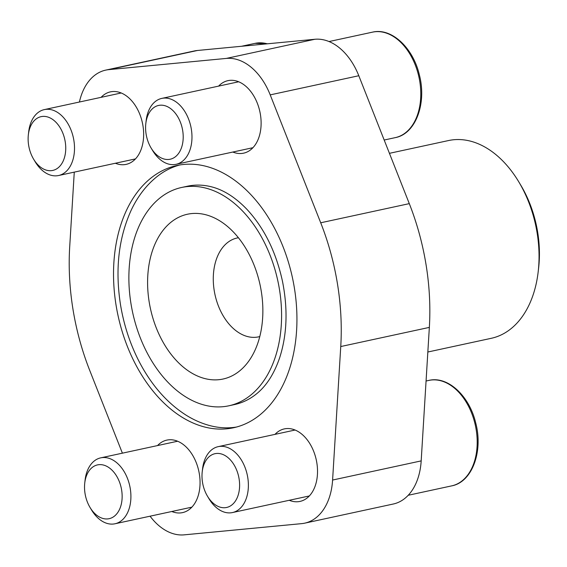 <?xml version="1.0" encoding="UTF-8"?>
<svg xmlns="http://www.w3.org/2000/svg" width="567" height="567" viewBox="0 0 567 567"><rect width="100%" height="100%" fill="white"/><g stroke="black" fill="none" stroke-linecap="round" stroke-linejoin="round"><path stroke-width="0.85" d="M236.46 427.05A134.138 89.232 77.8 0 1 210.612 425.796C202.185 423.648 194.02 420.112 186.125 415.179C166.5 402.648 150.475 384.072 138.05 359.435C129.517 342.284 123.649 323.963 120.459 304.458C115.009 269.148 118.645 237.601 131.367 209.833C137.838 196.253 146.307 185.239 156.79 176.784A134.138 89.232 77.8 0 1 179.81 164.969M116.058 305.145A134.138 89.232 -102.2 0 0 233.569 427.752A134.138 89.232 -102.2 0 0 292.452 277.78A134.138 89.232 -102.2 0 0 176.89 165.521A134.138 89.232 -102.2 0 0 116.058 305.145M130.984 303.721A111.685 74.298 -102.2 0 0 228.827 405.802A111.685 74.298 -102.2 0 0 277.851 280.941A111.685 74.298 -102.2 0 0 181.638 187.471A111.685 74.298 -102.2 0 0 130.984 303.721M181.638 187.471L187.436 186.217A111.685 74.298 77.8 0 1 211.385 186.798C223.518 189.832 235.34 197.316 246.851 209.251C264.102 227.842 275.959 251.769 282.423 281.026C288.029 309.079 287.1 334.686 279.623 357.855C274.067 374.05 266.256 386.141 256.199 394.122A111.685 74.298 77.8 0 1 234.632 404.54L228.827 405.802M122.394 453.168L89.756 370.492A198.953 132.352 77.8 0 1 69.706 246.73L74.27 172.134M79.415 102.017A59.351 39.477 77.8 0 1 105.76 70.11A59.351 39.477 77.8 0 1 108.821 69.635L226.29 58.422A59.351 39.477 77.8 0 1 270.211 94.88L320.709 222.781A198.953 132.352 77.8 0 1 340.753 346.543L332.595 480.043A59.351 39.477 77.8 0 1 304.706 523.164A59.351 39.477 77.8 0 1 301.637 523.639L184.169 534.851A59.351 39.477 77.8 0 1 150.071 516.19M218.593 86.12A37.096 24.679 77.8 0 1 227.927 80.656A37.096 24.679 77.8 0 1 260.423 114.555A37.096 24.679 77.8 0 1 243.597 153.168A37.096 24.679 77.8 0 1 232.839 152.041M274.995 434.372A37.096 24.679 77.8 0 1 284.329 428.9A37.096 24.679 77.8 0 1 316.825 462.807A37.096 24.679 77.8 0 1 300 501.412A37.096 24.679 77.8 0 1 289.241 500.285M157.527 445.577A37.096 24.679 77.8 0 1 166.861 440.105A37.096 24.679 77.8 0 1 199.357 474.012A37.096 24.679 77.8 0 1 182.539 512.618A37.096 24.679 77.8 0 1 171.78 511.498M101.124 97.326A37.096 24.679 77.8 0 1 110.459 91.861A37.096 24.679 77.8 0 1 142.955 125.761A37.096 24.679 77.8 0 1 126.129 164.373A37.096 24.679 77.8 0 1 115.37 163.246M149.185 301.984A84.299 56.083 -102.2 0 0 191.511 372.93A84.299 56.083 -102.2 0 0 248.7 361.2A84.299 56.083 -102.2 0 0 218.153 219.883A84.299 56.083 -102.2 0 0 149.185 301.984M105.76 70.11L194.346 50.959A59.351 39.477 77.8 0 1 197.415 50.484L314.883 39.272A59.351 39.477 77.8 0 1 358.798 75.73L409.296 203.631A198.953 132.352 77.8 0 1 429.347 327.393L421.182 460.893A59.351 39.477 77.8 0 1 393.292 504.013L304.706 523.164M427.837 352.015L491.263 338.308A101.16 67.296 -102.2 0 0 538.196 271.657L538.65 267.716A92.889 61.789 -102.2 0 0 520.825 185.267L518.791 181.865A101.16 67.296 -102.2 0 0 448.518 140.552L389.437 153.324M538.196 271.657A101.16 67.296 -102.2 0 0 518.791 181.865M238.423 237.75A50.583 33.651 -102.2 0 0 237.169 237.984A50.583 33.651 -102.2 0 0 214.227 290.63A50.583 33.651 -102.2 0 0 258.538 336.862A50.583 33.651 -102.2 0 0 259.778 336.557M207.501 496.238L209.025 498.79A33.722 22.432 -102.2 0 0 232.449 512.561A33.722 22.432 -102.2 0 0 247.255 474.863A33.722 22.432 -102.2 0 0 218.203 446.647A33.722 22.432 -102.2 0 0 202.561 468.859L202.221 471.815A27.514 18.307 -102.2 0 0 202.504 482.326A27.514 18.307 -102.2 0 0 207.501 496.238A27.514 18.307 -102.2 0 0 236.574 499.052A27.514 18.307 -102.2 0 0 227.544 457.25A27.514 18.307 -102.2 0 0 202.221 471.815M90.033 507.451L91.563 510.002A33.722 22.432 -102.2 0 0 114.988 523.773A33.722 22.432 -102.2 0 0 129.786 486.075A33.722 22.432 -102.2 0 0 100.735 457.853A33.722 22.432 -102.2 0 0 85.093 480.065L84.752 483.02A27.514 18.307 -102.2 0 0 85.043 493.538A27.514 18.307 -102.2 0 0 90.033 507.451A27.514 18.307 -102.2 0 0 119.113 510.257A27.514 18.307 -102.2 0 0 110.076 468.455A27.514 18.307 -102.2 0 0 84.752 483.02M151.091 147.994L152.622 150.546A33.722 22.432 -102.2 0 0 176.046 164.317A33.722 22.432 -102.2 0 0 190.852 126.618A33.722 22.432 -102.2 0 0 161.801 98.396A33.722 22.432 -102.2 0 0 146.151 120.615L145.818 123.571A27.514 18.307 -102.2 0 0 146.102 134.081A27.514 18.307 -102.2 0 0 151.091 147.994A27.514 18.307 -102.2 0 0 180.171 150.801A27.514 18.307 -102.2 0 0 171.135 108.999A27.514 18.307 -102.2 0 0 145.818 123.571M33.63 159.199L35.161 161.751A33.722 22.432 -102.2 0 0 58.585 175.522A33.722 22.432 -102.2 0 0 73.384 137.824A33.722 22.432 -102.2 0 0 44.332 109.601A33.722 22.432 -102.2 0 0 28.69 131.82L28.35 134.776A27.514 18.307 -102.2 0 0 28.641 145.287A27.514 18.307 -102.2 0 0 33.63 159.199A27.514 18.307 -102.2 0 0 62.71 162.006A27.514 18.307 -102.2 0 0 53.674 120.204A27.514 18.307 -102.2 0 0 28.35 134.776M197.415 50.484L108.821 69.635M314.883 39.272L226.29 58.422M358.798 75.73L270.211 94.88M409.296 203.631L320.709 222.781M429.347 327.393L340.753 346.543M421.182 460.893L332.595 480.043M408.233 495.267L451.708 485.869A53.95 35.891 -102.2 0 0 475.394 425.555A53.95 35.891 -102.2 0 0 428.914 380.4L426.065 381.017M267.277 43.815A53.95 35.891 -102.2 0 0 255.044 43.361L241.577 46.267M384.185 140.028L395.305 137.625A53.95 35.891 -102.2 0 0 418.985 77.303A53.95 35.891 -102.2 0 0 372.505 32.149L329.03 41.547M451.708 485.869C472.183 482.127 483.346 451.353 475.699 422.883C469.412 395.95 447.859 375.751 428.914 380.4M295.088 430.027L218.203 446.647M309.334 495.948L232.449 512.561M177.62 441.232L100.735 457.853M191.873 507.153L114.988 523.773M395.305 137.625C415.781 133.883 426.944 103.109 419.297 74.638C413.01 47.706 391.457 27.499 372.505 32.149M238.686 81.776L161.801 98.396M252.932 147.696L176.046 164.317M267.744 43.772L255.044 43.361M121.218 92.988L44.332 109.601M135.47 158.902L58.585 175.522"/></g></svg>
